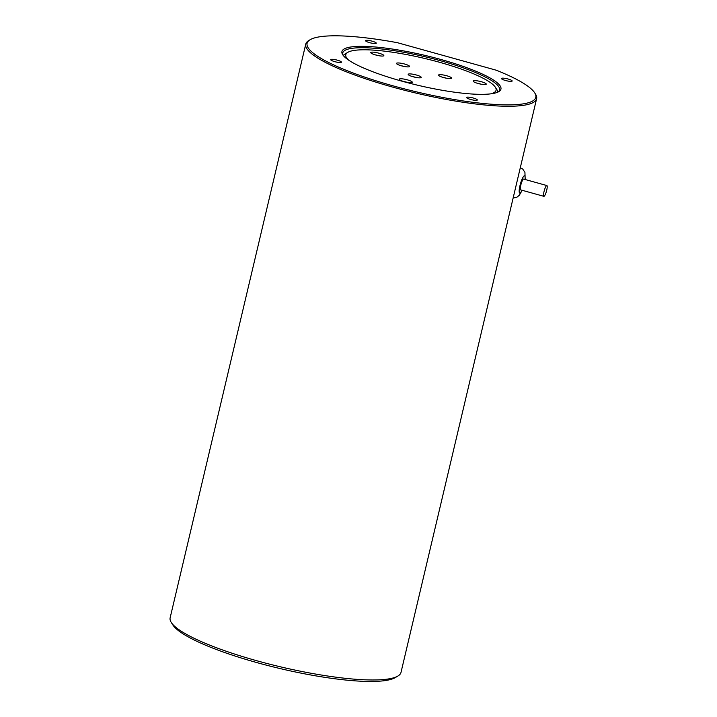 <?xml version="1.0" encoding="UTF-8"?>
<svg xmlns="http://www.w3.org/2000/svg" width="717" height="717" viewBox="0 0 717 717"><rect width="100%" height="100%" fill="white"/><g stroke="black" fill="none" stroke-linecap="round" stroke-linejoin="round"><path stroke-width="1.08" d="M544.006 191.672A5.593 1.129 -74.4 0 1 546.865 185.551A5.593 1.129 -74.4 0 1 546.453 191.242A5.593 1.129 -74.4 0 1 543.862 196.324A5.593 1.129 -74.4 0 1 544.006 191.672M546.865 185.551L523.634 179.08A5.593 1.129 105.6 0 0 520.784 185.21A5.593 1.129 105.6 0 0 520.632 189.862L543.862 196.324M398.437 64.808A6.713 1.264 -166.7 0 1 396.483 63.383A6.713 1.264 -166.7 0 1 403.304 63.696A6.713 1.264 -166.7 0 1 409.55 66.466A6.713 1.264 -166.7 0 1 405.419 66.681A6.713 1.264 -166.7 0 1 398.437 64.808M372.732 53.972A6.713 1.264 -166.7 0 1 370.779 52.547A6.713 1.264 -166.7 0 1 377.599 52.861A6.713 1.264 -166.7 0 1 383.846 55.639A6.713 1.264 -166.7 0 1 379.714 55.845A6.713 1.264 -166.7 0 1 372.732 53.972M421.04 77.633A6.713 1.264 -166.7 0 1 413.736 76.934A6.713 1.264 -166.7 0 1 408.17 74.326A6.713 1.264 -166.7 0 1 414.991 74.64A6.713 1.264 -166.7 0 1 421.238 77.418A6.713 1.264 -166.7 0 1 421.04 77.633M412.096 82.5A6.713 1.264 -166.7 0 1 404.8 81.801A6.713 1.264 -166.7 0 1 399.226 79.193A6.713 1.264 -166.7 0 1 406.055 79.506A6.713 1.264 -166.7 0 1 412.302 82.285A6.713 1.264 -166.7 0 1 412.096 82.5M443.321 74.989A6.713 1.264 -166.7 0 1 451.611 78.18A6.713 1.264 -166.7 0 1 444.791 77.866A6.713 1.264 -166.7 0 1 438.544 75.088A6.713 1.264 -166.7 0 1 443.321 74.989M477.961 80.958A6.713 1.264 -166.7 0 1 486.26 84.149A6.713 1.264 -166.7 0 1 479.431 83.835A6.713 1.264 -166.7 0 1 473.193 81.057A6.713 1.264 -166.7 0 1 477.961 80.958M348.632 60.129A77.212 14.51 -166.7 0 1 347.826 52.341A77.212 14.51 -166.7 0 1 424.276 58.355A77.212 14.51 -166.7 0 1 495.322 87.205A77.212 14.51 -166.7 0 1 491.1 93.81M497.822 92.143A79.444 14.932 13.3 0 0 496.971 89.777L495.322 87.205M347.826 52.341L345.2 53.892A79.444 14.932 13.3 0 0 343.38 55.63M369.488 40.582A5.503 1.031 -166.7 0 1 376.282 43.199A5.503 1.031 -166.7 0 1 370.689 42.939A5.503 1.031 -166.7 0 1 365.571 40.663A5.503 1.031 -166.7 0 1 369.488 40.582M511.974 80.654A5.503 1.031 -166.7 0 1 512.162 81.03A5.503 1.031 -166.7 0 1 506.569 80.77A5.503 1.031 -166.7 0 1 501.452 78.494A5.503 1.031 -166.7 0 1 506.202 78.565A5.503 1.031 -166.7 0 1 511.974 80.654M473.39 100.093A5.503 1.031 -166.7 0 1 466.588 97.476A5.503 1.031 -166.7 0 1 472.189 97.736A5.503 1.031 -166.7 0 1 477.307 100.013A5.503 1.031 -166.7 0 1 473.39 100.093M330.904 60.022A5.503 1.031 -166.7 0 1 330.707 59.645A5.503 1.031 -166.7 0 1 336.309 59.905A5.503 1.031 -166.7 0 1 341.426 62.182A5.503 1.031 -166.7 0 1 336.676 62.11A5.503 1.031 -166.7 0 1 330.904 60.022M536.612 98.695L401 672.403A118.61 22.299 -166.7 0 1 397.881 676.05A118.61 22.299 -166.7 0 1 280.437 666.819A118.61 22.299 -166.7 0 1 171.291 622.49A118.61 22.299 -166.7 0 1 170.135 617.83L305.756 44.122A118.61 22.299 13.3 0 0 416.057 93.102A118.61 22.299 13.3 0 0 536.612 98.695A118.61 22.299 13.3 0 0 535.465 94.035L534.64 92.753A117.489 22.084 -166.7 0 1 416.353 91.83A117.489 22.084 -166.7 0 1 310.183 39.695A117.489 22.084 -166.7 0 1 390.64 41.487A117.489 22.084 -166.7 0 1 397.487 42.715L496.307 70.23A117.489 22.084 -166.7 0 1 534.64 92.753M310.183 39.695L308.875 40.475A118.61 22.299 13.3 0 0 305.756 44.122M400.023 50.28A81.684 15.353 13.3 0 0 342.735 54.752A81.684 15.353 13.3 0 0 417.903 85.278A81.684 15.353 13.3 0 0 498.79 91.642A81.684 15.353 13.3 0 0 400.023 50.28M343.201 55.406A80.564 15.147 -166.7 0 1 342.78 52.87A80.564 15.147 -166.7 0 1 400.068 51.624A80.564 15.147 -166.7 0 1 499.588 89.939A80.564 15.147 -166.7 0 1 498.082 92.018M171.291 622.49L172.94 625.054A116.378 21.877 13.3 0 0 280.024 668.549A116.378 21.877 13.3 0 0 395.255 677.61L397.881 676.05M412.741 76.656A5.485 1.031 -166.7 0 1 416.102 77.454M443.115 77.427A5.485 1.031 -166.7 0 1 446.476 78.216M403.805 81.532A5.485 1.031 -166.7 0 1 407.166 82.321M401.054 65.713A5.485 1.031 -166.7 0 1 404.415 66.511M521.994 190.238A8.954 1.801 -74.4 0 1 520.112 193.025A8.954 1.801 -74.4 0 1 519.673 187.003A8.954 1.801 -74.4 0 1 523.365 176.723A8.954 1.801 -74.4 0 1 524.996 179.456M477.764 83.396A5.485 1.031 -166.7 0 1 481.125 84.185M375.35 54.877A5.485 1.031 -166.7 0 1 378.71 55.675M416.218 77.472L412.633 76.629M446.592 78.243L443.007 77.391M407.274 82.338L403.689 81.496M404.531 66.529L400.946 65.686M513.13 198.044L516.984 197.157L519.323 195.257L522.191 190.292M520.3 167.706L522.792 169.131L524.925 172.34L525.194 179.51M481.232 84.212L477.656 83.36M378.827 55.693L375.242 54.851"/></g></svg>
